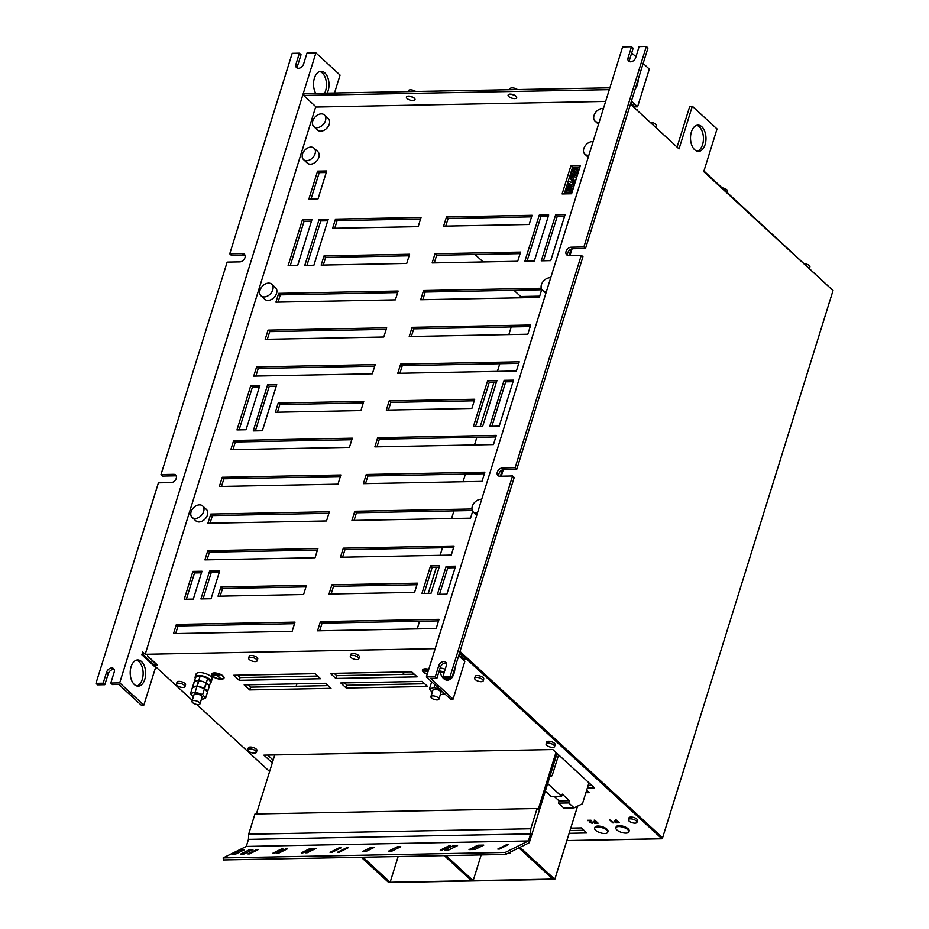 <?xml version="1.0" encoding="UTF-8"?>
<svg xmlns="http://www.w3.org/2000/svg" width="929" height="929" viewBox="0 0 929 929"><rect width="100%" height="100%" fill="white"/><g stroke="black" fill="none" stroke-linecap="round" stroke-linejoin="round"><path stroke-width="1.39" d="M482 481.373L363.39 483.672L366.258 474.475L484.868 472.176L482 481.373M315.779 106.614L145.191 654.295L435.19 648.663M605.638 101.412L316.232 107.032L303.609 95.42L609.296 89.648M276.737 384.618L262.373 430.731L253.257 430.905L267.61 384.803L276.737 384.618M201.976 571.242L193.302 599.1L184.221 599.275L192.907 571.416L201.976 571.242M219.708 570.905L211.046 598.752L200.908 598.95L209.582 571.103L219.708 570.905M326.729 170.948L318.043 198.818L308.904 198.992L317.579 171.133L326.729 170.948M311.97 219.558L297.652 265.543L288.106 265.729L302.436 219.743L311.97 219.558M328.227 219.244L313.897 265.229L304.793 265.404L319.123 219.418L328.227 219.244M439.626 565.738L431.044 593.283L421.94 593.457L430.522 565.912L439.626 565.738M455.582 566.179L446.861 594.177L437.408 594.351L446.129 566.365L455.582 566.179M496.957 380.46L482.639 426.457L473.36 426.632L487.679 380.646L496.957 380.46M513.528 380.147L499.21 426.132L489.746 426.318L504.075 380.333L513.528 380.147M548.691 214.959L534.361 260.956L524.908 261.13L539.226 215.145L548.691 214.959M565.076 214.645L550.746 260.631L541.293 260.817L555.623 214.831L565.076 214.645M580.3 165.757L571.579 193.755L562.126 193.94L570.847 165.943L580.3 165.757M295.004 622.128L292.136 631.325L173.526 633.624L176.394 624.427L295.004 622.128M306.465 585.34L303.597 594.537L218.025 596.197L220.893 587L306.465 585.34M317.915 548.551L315.059 557.748L204.914 559.885L207.782 550.688L317.915 548.551M329.377 511.763L326.509 520.96L207.899 523.259L210.767 514.062L329.377 511.763M340.838 474.974L337.97 484.172L219.36 486.471L222.228 477.274L340.838 474.974M352.3 438.174L349.432 447.372L230.822 449.682L233.678 440.485L352.3 438.174M363.75 401.386L360.893 410.583L275.321 412.255L278.189 403.047L363.75 401.386M375.211 364.598L372.343 373.795L253.733 376.106L256.601 366.909L375.211 364.598M386.673 327.809L383.805 337.006L265.195 339.317L268.063 330.12L386.673 327.809M398.135 291.021L395.382 299.846L275.925 302.169L278.665 293.343L398.135 291.021M409.584 254.232L406.728 263.43L321.155 265.09L324.024 255.893L409.584 254.232M421.046 217.444L418.178 226.641L332.617 228.302L335.474 219.105L421.046 217.444M439.034 619.329L436.166 628.527L317.555 630.826L320.424 621.629L439.034 619.329M417.446 583.18L414.578 592.377L329.017 594.037L331.874 584.84L417.446 583.18M454.072 546.008L451.25 555.101L340.467 557.249L343.3 548.168L454.072 546.008M472.687 511.264L470.538 518.161L351.928 520.461L354.797 511.264L471.955 508.987M496.318 435.387L493.462 444.585L374.851 446.884L377.708 437.687L496.318 435.387M474.742 399.238L471.874 408.435L386.301 410.095L389.17 400.898L474.742 399.238M519.241 361.799L516.373 370.996L397.763 373.307L400.631 364.11L519.241 361.799M530.703 325.011L527.835 334.208L409.224 336.519L412.093 327.322L530.703 325.011M541.77 289.476L539.296 297.419L420.686 299.73L423.543 290.533L541.247 288.245M520.577 252.073L517.708 261.27L432.136 262.942L435.004 253.745L520.577 252.073M532.038 215.284L529.17 224.481L443.597 226.142L446.466 216.945L532.038 215.284M259.865 385.43L246.069 429.732L236.976 429.906L250.772 385.605L259.865 385.43M313.781 126.588L317.579 130.072A7.873 5.539 -47.4 0 0 320.76 131.175A7.873 5.539 -47.4 0 0 328.367 126.17A7.873 5.539 -47.4 0 0 328.239 118.482L324.453 114.987A7.873 5.539 132.6 0 1 324.569 122.686A7.873 5.539 132.6 0 1 316.963 127.691A7.873 5.539 132.6 0 1 313.781 126.588A7.873 5.539 132.6 0 1 313.665 118.889A7.873 5.539 132.6 0 1 321.271 113.884A7.873 5.539 132.6 0 1 324.453 114.987M303.551 159.614L307.336 163.098A7.769 5.458 -47.4 0 0 310.472 164.189A7.769 5.458 -47.4 0 0 317.973 159.254A7.769 5.458 -47.4 0 0 317.857 151.671L314.06 148.187A7.769 5.458 132.6 0 1 314.188 155.77A7.769 5.458 132.6 0 1 306.686 160.705A7.769 5.458 132.6 0 1 303.551 159.614A7.769 5.458 132.6 0 1 303.423 152.031A7.769 5.458 132.6 0 1 310.925 147.096A7.769 5.458 132.6 0 1 314.06 148.187M261.072 295.817L264.87 299.301A7.873 5.539 -47.4 0 0 268.051 300.415A7.873 5.539 -47.4 0 0 275.658 295.399A7.873 5.539 -47.4 0 0 275.53 287.711L271.744 284.228A7.873 5.539 132.6 0 1 271.86 291.915A7.873 5.539 132.6 0 1 264.254 296.92A7.873 5.539 132.6 0 1 261.072 295.817A7.873 5.539 132.6 0 1 260.956 288.129A7.873 5.539 132.6 0 1 268.562 283.113A7.873 5.539 132.6 0 1 271.744 284.228M192.117 517.395L195.903 520.879A7.769 5.458 -47.4 0 0 199.038 521.97A7.769 5.458 -47.4 0 0 206.54 517.035A7.769 5.458 -47.4 0 0 206.412 509.452L202.627 505.957A7.769 5.458 132.6 0 1 202.754 513.551A7.769 5.458 132.6 0 1 195.253 518.487A7.769 5.458 132.6 0 1 192.117 517.395A7.769 5.458 132.6 0 1 191.989 509.812A7.769 5.458 132.6 0 1 199.491 504.877A7.769 5.458 132.6 0 1 202.627 505.957M631.418 101.145L637.573 106.8L635.03 106.847L630.837 102.991M453.085 699.107L450.542 699.154L426.376 676.927L622.616 46.914L631.511 46.74L628.074 57.772A4.726 3.321 -47.4 0 0 628.689 61.175A4.726 3.321 -47.4 0 0 630.594 61.837A4.726 3.321 -47.4 0 0 635.691 57.621L639.129 46.589L646.329 46.45L583.888 246.951L571.172 247.195A4.726 3.321 -47.4 0 0 566.62 250.203A4.726 3.321 -47.4 0 0 566.69 254.813A4.726 3.321 -47.4 0 0 568.594 255.475L581.31 255.231L515.13 467.693L502.426 467.937A4.726 3.321 -47.4 0 0 497.863 470.933A4.726 3.321 -47.4 0 0 497.932 475.555A4.726 3.321 -47.4 0 0 499.848 476.217L512.553 475.962L450.101 676.475L451.749 677.984L444.55 678.124L442.901 676.614L446.338 665.57A4.726 3.321 -47.4 0 0 445.723 662.168A4.726 3.321 -47.4 0 0 443.818 661.506A4.726 3.321 -47.4 0 0 438.72 665.721L435.283 676.753L436.92 678.275L430.568 678.402L453.085 699.107L464.825 661.402L458.682 655.746M449.044 678.042A13.122 7.734 -91.1 0 1 446.152 680.016M637.573 106.8L649.313 69.094L643.158 63.427M636.62 109.854L630.559 103.897M571.126 249.111L569.152 255.463M502.38 469.853L500.394 476.205M459.82 652.065L465.975 657.72L465.684 658.638L463.153 658.696L458.961 654.84M459.541 652.982L465.684 658.638M635.959 56.797L631.708 52.895M635.192 89.045A13.122 7.734 88.9 0 0 638.246 79.209M439.614 669.623A13.122 7.734 88.9 0 0 443.597 678.542A13.122 7.734 88.9 0 0 447.43 680.167A13.122 7.734 88.9 0 0 451.587 677.984M451.854 677.671A13.122 7.734 88.9 0 0 454.908 667.835M832.709 290.254L703.938 171.006M678.704 148.582L636.632 109.819M609.877 87.814L304.178 93.574L303.609 95.42M143.844 705.111L141.301 705.169L118.796 684.452L112.432 684.58L110.795 683.059L119.69 682.885L143.844 705.111L155.596 667.405L141.87 654.771L142.729 652.019L145.191 654.295M119.69 682.885L315.918 52.872L307.023 53.034L303.586 64.078A4.726 3.321 -47.4 0 1 298.476 68.293A4.726 3.321 -47.4 0 1 296.572 67.631A4.726 3.321 -47.4 0 1 295.956 64.229L297.605 65.738A4.726 3.321 132.6 0 0 297.582 68.177M334.51 92.993L340.072 75.098L315.918 52.872M134.357 684.545A13.122 7.734 88.9 0 0 138.189 686.171A13.122 7.734 88.9 0 0 145.481 676.242A13.122 7.734 88.9 0 0 141.522 661.553A13.122 7.734 88.9 0 0 137.678 659.938A13.122 7.734 88.9 0 0 130.385 669.867A13.122 7.734 88.9 0 0 134.357 684.545M327.171 93.132A13.122 7.734 88.9 0 0 324.86 72.926A13.122 7.734 88.9 0 0 321.016 71.301A13.122 7.734 88.9 0 0 314.095 79.255A13.122 7.734 88.9 0 0 315.721 93.353M110.795 683.059L114.232 672.027A4.726 3.321 -47.4 0 0 113.617 668.625A4.726 3.321 -47.4 0 0 111.701 667.963A4.726 3.321 -47.4 0 0 106.603 672.166L103.165 683.21L104.814 684.719L97.615 684.859L95.966 683.349L103.165 683.21M95.966 683.349L158.418 482.848L171.122 482.604A4.726 3.321 -47.4 0 0 175.686 479.596A4.726 3.321 -47.4 0 0 175.604 474.986A4.726 3.321 -47.4 0 0 173.7 474.324L160.996 474.568L227.164 262.106L239.879 261.862A4.726 3.321 -47.4 0 0 244.432 258.854A4.726 3.321 -47.4 0 0 244.362 254.244A4.726 3.321 -47.4 0 0 242.457 253.582L229.742 253.826L292.194 53.325L299.393 53.185L295.956 64.229M192.268 700.385L153.761 664.955L157.315 664.885L147.432 655.793L156.455 664.641L153.912 664.699L142.149 653.877M458.821 655.27L462.828 658.951L466.393 658.882L661.878 838.736L566.864 840.582M269.607 771.523L196.681 704.437M427.584 686.461L422.103 681.41L340.769 682.989L346.25 688.041L427.584 686.461M330.329 673.397L335.822 678.449L417.156 676.869L411.663 671.818L330.329 673.397M320.575 678.739L315.082 673.688L233.748 675.267L239.241 680.318L320.575 678.739M331.003 688.343L325.51 683.291L244.176 684.87L249.669 689.922L331.003 688.343M587.349 788.082L594.56 787.943L552.825 749.54L263.917 755.149L272.302 762.872M585.897 792.751L589.334 792.681L586.675 790.242M619.295 822.78L615.997 819.75L615.323 819.761L616.821 821.143L614.429 821.19L618.226 822.432L615.857 822.85L619.295 822.78M613.953 822.119L612.792 822.235L609.598 819.877L612.908 822.92L613.953 822.119L613.303 822.908M598.113 823.199L594.815 820.168L594.142 820.179L595.64 821.55L593.248 821.596L597.045 822.85L594.676 823.257L598.113 823.199M587.488 820.307L590.368 820.609L589.892 822.502L592.388 823.315L593.085 822.409L590.542 822.502L590.844 820.237L587.488 820.307M587.871 820.667L590.426 820.423L590.02 821.213M592.4 822.386L592.063 823.013M590.542 822.502L591.053 820.504M428.757 669.298A6.561 2.601 -162.7 0 0 425.54 668.822L425.865 669.135A5.934 2.357 17.3 0 1 428.687 669.53M427.294 673.989A5.934 2.357 17.3 0 1 425.25 673.037A5.934 2.357 17.3 0 1 424.1 672.236L423.589 672.236A6.561 2.601 -162.7 0 0 424.89 673.142A6.561 2.601 -162.7 0 0 427.224 674.233M423.264 671.934L423.763 671.922A5.934 2.357 17.3 0 1 423.055 670.227A5.934 2.357 17.3 0 1 425.366 669.135L425.029 668.834A6.561 2.601 -162.7 0 0 422.451 670.041A6.561 2.601 -162.7 0 0 423.264 671.934L423.322 671.748A6.561 2.601 17.3 0 1 422.486 669.937M428.257 670.912L424.599 670.982L428.037 671.609M428.466 670.239L424.936 670.308L428.374 670.552M427.526 669.89L425.076 669.635L427.526 669.89M222.89 675.824A6.561 2.601 -162.7 0 0 221.601 674.918A6.561 2.601 -162.7 0 0 214.599 672.921L214.924 673.223A5.934 2.357 17.3 0 1 221.23 675.035A5.934 2.357 17.3 0 1 222.391 675.836L222.89 675.824M223.227 676.126L222.716 676.138A5.934 2.357 17.3 0 1 223.436 677.845A5.934 2.357 17.3 0 1 221.125 678.925L221.45 679.227A6.561 2.601 -162.7 0 0 224.028 678.031A6.561 2.601 -162.7 0 0 223.227 676.126M213.159 676.324L212.648 676.335A6.561 2.601 -162.7 0 0 213.937 677.241A6.561 2.601 -162.7 0 0 220.939 679.238L220.614 678.936A5.934 2.357 17.3 0 1 214.309 677.136A5.934 2.357 17.3 0 1 213.159 676.324M214.413 673.235L214.088 672.933A6.561 2.601 -162.7 0 0 211.51 674.129A6.561 2.601 -162.7 0 0 212.311 676.033L212.822 676.022A5.934 2.357 17.3 0 1 212.114 674.315A5.934 2.357 17.3 0 1 214.413 673.235M217.2 675.325L213.647 675.081L216.689 675.325L220.498 678.356L217.2 675.325L219.708 675.081M218.141 674.628L213.995 674.408L218.141 674.628M216.573 673.989L214.134 673.734L216.573 673.989M628.887 831.861L629.177 830.944A6.817 2.706 -162.7 0 0 626.645 827.716A6.817 2.706 -162.7 0 0 620.119 825.672A6.817 2.706 -162.7 0 0 616.148 826.891L615.869 827.809A6.817 2.706 17.3 0 1 619.829 826.589A6.817 2.706 17.3 0 1 626.355 828.633A6.817 2.706 17.3 0 1 628.887 831.861A6.817 2.706 17.3 0 1 624.915 833.092A6.817 2.706 17.3 0 1 618.389 831.049A6.817 2.706 17.3 0 1 615.869 827.809M607.705 832.279L607.996 831.362A6.817 2.706 -162.7 0 0 605.464 828.122A6.817 2.706 -162.7 0 0 598.938 826.078A6.817 2.706 -162.7 0 0 594.966 827.298L594.688 828.215A6.817 2.706 17.3 0 1 598.648 826.996A6.817 2.706 17.3 0 1 605.174 829.04A6.817 2.706 17.3 0 1 607.705 832.279A6.817 2.706 17.3 0 1 603.734 833.499A6.817 2.706 17.3 0 1 597.219 831.455A6.817 2.706 17.3 0 1 594.688 828.215M445.2 669.217A8.396 3.333 -162.7 0 0 440.125 667.997M211.173 682.06L212.091 679.111A8.396 3.333 -162.7 0 0 208.967 675.128A8.396 3.333 -162.7 0 0 200.943 672.619A8.396 3.333 -162.7 0 0 196.054 674.117L195.136 677.067A8.396 3.333 17.3 0 1 200.025 675.557A8.396 3.333 17.3 0 1 208.05 678.077A8.396 3.333 17.3 0 1 211.173 682.06A8.396 3.333 17.3 0 1 210.326 683.001M569.129 833.313L586.838 832.965L581.345 827.913L570.754 828.122M636.946 822.339L637.515 820.493A4.459 1.765 -162.7 0 0 635.866 818.379A4.459 1.765 -162.7 0 0 631.604 817.044A4.459 1.765 -162.7 0 0 629.003 817.845L628.434 819.68A4.459 1.765 17.3 0 1 631.023 818.879A4.459 1.765 17.3 0 1 635.297 820.214A4.459 1.765 17.3 0 1 636.946 822.339A4.459 1.765 17.3 0 1 634.356 823.129A4.459 1.765 17.3 0 1 630.083 821.793A4.459 1.765 17.3 0 1 628.434 819.68M554.578 746.556L555.147 744.721A4.459 1.765 -162.7 0 0 553.498 742.608A4.459 1.765 -162.7 0 0 549.225 741.261A4.459 1.765 -162.7 0 0 546.635 742.062L546.055 743.908A4.459 1.765 17.3 0 1 548.656 743.107A4.459 1.765 17.3 0 1 552.918 744.443A4.459 1.765 17.3 0 1 554.578 746.556A4.459 1.765 17.3 0 1 551.977 747.357A4.459 1.765 17.3 0 1 547.715 746.022A4.459 1.765 17.3 0 1 546.055 743.908M256.358 752.351L256.927 750.504A4.459 1.765 -162.7 0 0 255.266 748.391A4.459 1.765 -162.7 0 0 251.004 747.055A4.459 1.765 -162.7 0 0 248.415 747.857L247.834 749.691A4.459 1.765 17.3 0 1 250.435 748.902A4.459 1.765 17.3 0 1 254.697 750.237A4.459 1.765 17.3 0 1 256.358 752.351A4.459 1.765 17.3 0 1 253.756 753.152A4.459 1.765 17.3 0 1 249.495 751.816A4.459 1.765 17.3 0 1 247.834 749.691M483.185 680.887L483.765 679.041A4.459 1.765 -162.7 0 0 482.105 676.927A4.459 1.765 -162.7 0 0 477.843 675.592A4.459 1.765 -162.7 0 0 475.242 676.393L474.673 678.228A4.459 1.765 17.3 0 1 477.274 677.427A4.459 1.765 17.3 0 1 481.536 678.762A4.459 1.765 17.3 0 1 483.185 680.887A4.459 1.765 17.3 0 1 480.595 681.677A4.459 1.765 17.3 0 1 476.333 680.342A4.459 1.765 17.3 0 1 474.673 678.228M184.964 686.67L185.545 684.836A4.459 1.765 -162.7 0 0 183.884 682.722A4.459 1.765 -162.7 0 0 179.622 681.387A4.459 1.765 -162.7 0 0 177.021 682.188L176.452 684.023A4.459 1.765 17.3 0 1 179.042 683.221A4.459 1.765 17.3 0 1 183.315 684.557A4.459 1.765 17.3 0 1 184.964 686.67A4.459 1.765 17.3 0 1 182.374 687.472A4.459 1.765 17.3 0 1 178.101 686.136A4.459 1.765 17.3 0 1 176.452 684.023M358.826 658.8L359.395 656.954A4.459 1.765 -162.7 0 0 357.746 654.84A4.459 1.765 -162.7 0 0 353.484 653.505A4.459 1.765 -162.7 0 0 350.883 654.306L350.314 656.141A4.459 1.765 17.3 0 1 352.904 655.34A4.459 1.765 17.3 0 1 357.177 656.675A4.459 1.765 17.3 0 1 358.826 658.8A4.459 1.765 17.3 0 1 356.237 659.59A4.459 1.765 17.3 0 1 351.963 658.255A4.459 1.765 17.3 0 1 350.314 656.141M257.159 660.774L257.739 658.928A4.459 1.765 -162.7 0 0 256.079 656.815A4.459 1.765 -162.7 0 0 251.817 655.479A4.459 1.765 -162.7 0 0 249.216 656.28L248.647 658.115A4.459 1.765 17.3 0 1 251.236 657.314A4.459 1.765 17.3 0 1 255.51 658.649A4.459 1.765 17.3 0 1 257.159 660.774A4.459 1.765 17.3 0 1 254.569 661.564A4.459 1.765 17.3 0 1 250.296 660.229A4.459 1.765 17.3 0 1 248.647 658.115M434.273 262.895L436.653 255.254L520.089 253.629M422.811 299.684L425.192 292.043L541.677 289.778M411.35 336.472L413.73 328.831L530.215 326.567M399.9 373.261L402.28 365.62L518.754 363.355M388.438 410.049L390.819 402.408L474.254 400.794M376.977 446.837L379.357 439.196L495.842 436.944M365.515 483.637L367.896 475.996L484.381 473.732M354.065 520.426L356.446 512.785L472.304 510.532M342.604 557.214L344.949 549.678L453.596 547.564M331.142 594.003L333.523 586.362L416.958 584.736M319.681 630.791L322.061 623.15L438.546 620.886M334.742 228.255L337.122 220.626L420.558 219M323.28 265.055L325.661 257.414L409.108 255.789M278.05 302.134L280.314 294.853L397.647 292.577M267.331 339.271L269.712 331.63L386.185 329.365M255.87 376.059L258.25 368.418L374.724 366.154M277.446 412.209L279.826 404.568L363.274 402.942M232.947 449.636L235.327 441.995L351.812 439.742M221.497 486.424L223.877 478.783L340.351 476.531M210.035 523.213L212.416 515.583L328.889 513.319M207.051 559.839L209.431 552.198L317.439 550.107M220.161 596.151L222.542 588.51L305.978 586.896M175.662 633.59L178.043 625.949L294.516 623.684M564.263 193.894L572.496 167.464L579.812 167.325M543.43 260.77L557.261 216.341L564.588 216.202M527.045 261.095L540.875 216.666L548.203 216.527M491.882 426.272L505.724 381.842L513.04 381.703M475.497 426.585L489.328 382.156L496.481 382.016M439.545 594.316L447.778 567.874L455.094 567.735M424.077 593.41L432.171 567.433L439.138 567.294M306.93 265.369L320.772 220.939L327.74 220.8M290.243 265.694L304.085 221.265L311.494 221.114M311.029 198.957L319.228 172.643L326.242 172.504M203.045 598.903L211.231 572.624L219.232 572.461M186.357 599.228L194.544 572.938L201.488 572.798M255.382 430.87L269.259 386.313L276.25 386.185M239.113 429.872L252.421 387.114L259.377 386.987M445.734 226.107L448.115 218.466L531.551 216.84M460.018 651.45L662.586 837.807L465.893 657.976M572.067 248.809L570 255.452M503.321 469.54L501.242 476.182M662.586 837.807L833.034 290.556L703.752 171.621L717.037 128.945L692.326 106.208L679.041 148.884L630.466 104.199M466.393 658.882L466.672 657.964M662.238 837.807L661.936 838.794L662.168 837.807M319.75 71.51A13.122 7.734 -91.1 0 1 322.317 72.973A13.122 7.734 -91.1 0 1 324.639 93.179M136.412 660.136A13.122 7.734 -91.1 0 1 138.978 661.611A13.122 7.734 -91.1 0 1 143.066 675.232A13.122 7.734 -91.1 0 1 136.923 686.02M299.393 53.185L301.042 54.706L297.605 65.738M229.742 253.826L231.391 255.347L244.095 255.103A4.726 3.321 132.6 0 1 245.001 255.208M160.996 474.568L162.645 476.078L175.349 475.834A4.726 3.321 132.6 0 1 176.243 475.95M104.814 684.719L108.252 673.688A4.726 3.321 132.6 0 1 113.35 669.472A4.726 3.321 132.6 0 1 114.244 669.577M539.691 296.142L520.716 296.514L513.992 290.324M483.15 261.943L475.067 254.511M520.716 296.514L520.321 297.791M511.24 326.938L508.86 334.579M499.779 363.727L497.398 371.368M494.065 382.074L480.235 426.504M476.867 437.304L474.487 444.945M465.406 474.104L463.025 481.733M453.944 510.892L451.564 518.533M442.459 547.785L440.114 555.321M436.363 567.352L428.269 593.329M419.571 621.257L417.191 628.898M403.778 671.969L403.023 674.396M575.248 167.406A48.796 19.37 17.3 0 1 576.503 168.126A48.796 19.37 17.3 0 1 579.069 169.705M578.848 170.425A47.228 18.743 -162.7 0 0 575.585 168.404A47.228 18.743 -162.7 0 0 573.878 167.429M571.927 169.264A41.457 16.455 17.3 0 1 572.206 169.426A41.457 16.455 17.3 0 1 577.977 173.224M577.722 174.037A39.877 15.828 -162.7 0 0 571.718 169.961M570.894 172.597A34.106 13.529 17.3 0 1 574.679 175.453L577.304 175.395M565.656 193.871L564.925 193.197A34.106 13.529 17.3 0 1 564.472 193.186M571.95 192.57A34.106 13.529 17.3 0 1 566.783 193.151L567.503 193.836M569.965 175.569L573.414 175.488A32.538 12.913 -162.7 0 0 570.65 173.351M573.89 186.346L572.914 185.997A26.767 10.614 17.3 0 1 565.668 189.365M565.006 191.502L565.958 192.396A32.538 12.913 -162.7 0 0 572.276 191.513M565.982 188.378A25.188 9.998 -162.7 0 0 571.428 185.475L567.329 184.047M567.607 183.129L571.916 184.627A25.188 9.998 -162.7 0 0 572.055 184.256A25.188 9.998 -162.7 0 0 569.396 177.404M576.363 178.403A32.538 12.913 -162.7 0 0 574.796 176.742L570.127 176.835A26.767 10.614 17.3 0 1 573.565 184.72A26.767 10.614 17.3 0 1 573.402 185.15L574.18 185.417M576.897 176.707L576.061 176.719A34.106 13.529 17.3 0 1 576.688 177.346M637.41 109.808L637.213 110.412M692.326 106.208L689.782 106.254L677.264 146.468M696.727 125.334A13.122 7.734 -91.1 0 1 699.282 126.797A13.122 7.734 -91.1 0 1 702.568 144.61A13.122 7.734 -91.1 0 1 697.226 151.206M691.385 131.93A13.122 7.734 88.9 0 0 694.66 149.743A13.122 7.734 88.9 0 0 698.503 151.369A13.122 7.734 88.9 0 0 705.111 144.564A13.122 7.734 88.9 0 0 701.825 126.75A13.122 7.734 88.9 0 0 697.993 125.136A13.122 7.734 88.9 0 0 691.385 131.93M424.669 683.779L347.109 685.288L344.543 682.92M414.241 674.175L336.681 675.685L334.103 673.316M317.648 676.057L240.1 677.566L237.522 675.197M328.088 685.648L250.528 687.158L247.962 684.789M591.634 785.249L588.208 785.319M273.161 760.108L267.691 755.08M583.911 830.282L569.988 830.549M346.25 688.041L347.109 685.288M335.822 678.449L336.681 675.685M239.241 680.318L240.1 677.566M249.669 689.922L250.528 687.158M570.371 185.103A25.188 9.998 17.3 0 1 566.551 186.543M568.188 181.283L572.229 182.699M570.534 173.723L571.149 173.711M573.994 183.315L574.749 183.582M572.322 176.789A26.767 10.614 17.3 0 1 574.134 182.885L573.565 184.72M573.228 188.471A30.959 12.286 17.3 0 1 565.715 189.795L565.575 189.667M571.916 184.627L572.159 183.861M572.752 189.992A32.538 12.913 17.3 0 1 566.435 190.875L565.715 189.795M573.565 167.441A30.959 12.286 17.3 0 1 577.037 170.692M578.256 171.563L578.163 169.995M578.21 167.348A48.796 19.37 17.3 0 1 579.545 168.184M572.403 167.743A41.457 16.455 17.3 0 1 578.453 171.714M571.37 171.075A34.106 13.529 17.3 0 1 575.144 173.944L577.524 173.886M568.745 193.023L569.57 193.789M575.144 173.944L574.679 175.453M565.958 192.396L566.435 190.875M661.936 838.794L566.853 840.64M435.004 253.745L436.653 255.254M423.543 290.533L425.192 292.043M412.093 327.322L413.73 328.831M400.631 364.11L402.28 365.62M389.17 400.898L390.819 402.408M377.708 437.687L379.357 439.196M366.258 474.475L367.896 475.996M354.797 511.264L356.446 512.785M343.3 548.168L344.949 549.678M331.874 584.84L333.523 586.362M320.424 621.629L322.061 623.15M335.474 219.105L337.122 220.626M324.024 255.893L325.661 257.414M278.665 293.343L280.314 294.853M268.063 330.12L269.712 331.63M256.601 366.909L258.25 368.418M278.189 403.047L279.826 404.568M233.678 440.485L235.327 441.995M222.228 477.274L223.877 478.783M210.767 514.062L212.416 515.583M207.782 550.688L209.431 552.198M220.893 587L222.542 588.51M176.394 624.427L178.043 625.949M570.847 165.943L572.496 167.464M555.623 214.831L557.261 216.341M539.226 215.145L540.875 216.666M504.075 380.333L505.724 381.842M487.679 380.646L489.328 382.156M446.129 566.365L447.778 567.874M430.522 565.912L432.171 567.433M319.123 219.418L320.772 220.939M302.436 219.743L304.085 221.265M317.579 171.133L319.228 172.643M209.582 571.103L211.231 572.624M192.907 571.416L194.544 572.938M267.61 384.803L269.259 386.313M250.772 385.605L252.421 387.114M446.466 216.945L448.115 218.466M426.376 676.927L435.283 676.753M436.92 678.275L440.358 667.231A4.726 3.321 132.6 0 1 445.467 663.027A4.726 3.321 132.6 0 1 446.361 663.132M442.901 676.614L450.101 676.475M451.749 677.984L514.202 477.483L512.553 475.962M498.943 476.101A4.726 3.321 132.6 0 1 499.965 471.793A4.726 3.321 132.6 0 1 504.075 469.447L516.779 469.203L582.947 256.741L581.31 255.231M567.7 255.37A4.726 3.321 132.6 0 1 568.711 251.051A4.726 3.321 132.6 0 1 572.821 248.717L585.525 248.473L647.977 47.971L646.329 46.45M629.699 61.732A4.726 3.321 132.6 0 1 629.711 59.293L633.16 48.25L631.511 46.74M516.779 469.203L515.13 467.693M585.525 248.473L583.888 246.951M619.086 822.595L615.915 822.653M618.226 822.432L617.274 821.306L614.696 821.178M616.821 821.143L615.59 819.761M614.011 821.933L613.372 822.722L614.011 821.933M612.966 822.722L609.865 819.866M597.904 823.001L594.734 823.071M597.045 822.85L596.093 821.712L593.515 821.596M595.64 821.55L594.409 820.168M591.111 820.307L590.763 821.387M592.133 822.815L592.458 822.188L592.133 822.815M592.447 823.117L589.95 822.316M428.745 669.344A5.934 2.357 -162.7 0 0 425.935 668.938L425.819 668.834M427.282 674.036A6.561 2.601 17.3 0 1 424.948 672.956A6.561 2.601 17.3 0 1 423.879 672.236M425.168 668.961A5.934 2.357 -162.7 0 0 423.113 670.03A5.934 2.357 -162.7 0 0 423.09 670.123M427.63 671.237L424.855 670.982M428.432 670.355L425.331 670.413M427.317 669.704L425.459 669.739M222.449 675.65A5.934 2.357 -162.7 0 0 221.288 674.837A5.934 2.357 -162.7 0 0 214.982 673.037L214.878 672.933M224.063 677.938A6.561 2.601 17.3 0 1 221.508 679.041M223.459 677.752A5.934 2.357 -162.7 0 0 223.494 677.647A5.934 2.357 -162.7 0 0 222.948 676.138M220.73 679.041A6.561 2.601 17.3 0 1 214.007 677.055A6.561 2.601 17.3 0 1 212.938 676.335M214.227 673.06A5.934 2.357 -162.7 0 0 212.172 674.129A5.934 2.357 -162.7 0 0 212.149 674.222M212.381 675.836A6.561 2.601 17.3 0 1 211.545 674.036M219.987 678.356L216.747 675.139L213.914 675.069M217.932 674.442L214.39 674.512M216.376 673.804L214.518 673.839M439.847 671.017A8.396 3.333 17.3 0 1 444.283 672.166M444.108 672.724L439.928 671.412M432.206 692.477L429.453 688.935L434.052 687.541L434.911 684.778M429.453 688.935L431.683 681.805M432.531 682.583L431.451 682.92L431.776 681.886M444.817 679.459L445.246 678.112M434.052 687.541L439.916 689.376M442.378 677.16A7.769 3.077 -162.7 0 1 444.55 678.124A7.769 3.077 -162.7 0 1 444.933 678.333L444.619 679.331M444.921 679.517L445.235 678.507A7.769 3.077 -162.7 0 1 446.884 679.726M440.23 694.938L444.492 693.649M438.918 699.165L440.985 692.546A4.192 1.661 -162.7 0 0 439.417 690.549A4.192 1.661 -162.7 0 0 435.411 689.295A4.192 1.661 -162.7 0 0 432.96 690.05L430.905 696.669A4.192 1.661 17.3 0 1 433.344 695.914A4.192 1.661 17.3 0 1 437.362 697.168A4.192 1.661 17.3 0 1 438.918 699.165A4.192 1.661 17.3 0 1 436.479 699.92A4.192 1.661 17.3 0 1 432.461 698.654A4.192 1.661 17.3 0 1 430.905 696.669M431.451 682.92A7.769 3.077 17.3 0 1 432.101 682.188M195.287 678.321A8.396 3.333 17.3 0 1 195.136 677.067M200.234 675.813L195.636 677.206L190.538 693.568L195.136 692.175L200.234 675.813L207.748 678.17L210.674 681.921L205.564 698.294L202.65 694.544L207.748 678.17M196.867 686.241L192.535 687.553L194.254 682.037A7.769 3.077 -162.7 0 1 198.585 680.725L196.867 686.241A7.769 3.077 17.3 0 0 192.535 687.553M195.136 692.175L202.65 694.544M204.299 688.494L197.215 686.264L198.934 680.748A7.769 3.077 -162.7 0 1 206.017 682.978L204.299 688.494A7.769 3.077 17.3 0 0 197.215 686.264M207.353 692.21L204.601 688.668L206.319 683.152A7.769 3.077 -162.7 0 1 209.071 686.682L207.353 692.21A7.769 3.077 17.3 0 0 204.601 688.668M201.314 699.583L205.564 698.294M193.29 697.11L190.538 693.568M200.002 703.799L202.057 697.18A4.204 1.661 -162.7 0 0 200.501 695.194A4.204 1.661 -162.7 0 0 196.483 693.928A4.204 1.661 -162.7 0 0 194.045 694.683L191.978 701.302A4.204 1.661 17.3 0 1 194.428 700.559A4.204 1.661 17.3 0 1 198.446 701.813A4.204 1.661 17.3 0 1 200.002 703.799A4.204 1.661 17.3 0 1 197.552 704.554A4.204 1.661 17.3 0 1 193.546 703.299A4.204 1.661 17.3 0 1 191.978 701.302M609.691 87.64L609.11 89.486M414.973 99.647A4.459 1.765 -162.7 0 0 415.008 99.566A4.459 1.765 -162.7 0 0 413.347 97.452A4.459 1.765 -162.7 0 0 409.085 96.105A4.459 1.765 -162.7 0 0 406.484 96.906A4.459 1.765 -162.7 0 0 406.461 96.999M516.629 97.673A4.459 1.765 -162.7 0 0 516.675 97.591A4.459 1.765 -162.7 0 0 515.014 95.466A4.459 1.765 -162.7 0 0 510.753 94.131A4.459 1.765 -162.7 0 0 508.151 94.932A4.459 1.765 -162.7 0 0 508.128 95.025M413.289 97.626A4.459 1.765 17.3 0 1 414.949 99.751A4.459 1.765 17.3 0 1 412.348 100.541A4.459 1.765 17.3 0 1 408.086 99.206A4.459 1.765 17.3 0 1 406.426 97.092A4.459 1.765 17.3 0 1 409.027 96.291A4.459 1.765 17.3 0 1 413.289 97.626M514.956 95.652A4.459 1.765 17.3 0 1 516.617 97.777A4.459 1.765 17.3 0 1 514.016 98.567A4.459 1.765 17.3 0 1 509.754 97.231A4.459 1.765 17.3 0 1 508.093 95.118A4.459 1.765 17.3 0 1 510.695 94.317A4.459 1.765 17.3 0 1 514.956 95.652M415.646 91.414A4.459 1.765 -162.7 0 0 415.298 91.193A4.459 1.765 -162.7 0 0 411.024 89.858A4.459 1.765 -162.7 0 0 408.435 90.659L408.156 91.553M809.554 268.167L809.914 266.995A4.459 1.765 -162.7 0 0 808.265 264.881A4.459 1.765 -162.7 0 0 804.607 263.615M727.186 192.396L727.546 191.223A4.459 1.765 -162.7 0 0 725.886 189.11A4.459 1.765 -162.7 0 0 722.228 187.832M517.314 89.439A4.459 1.765 -162.7 0 0 516.965 89.219A4.459 1.765 -162.7 0 0 512.692 87.883A4.459 1.765 -162.7 0 0 510.102 88.685L509.824 89.579M655.793 126.716L656.153 125.543A4.459 1.765 -162.7 0 0 654.504 123.429A4.459 1.765 -162.7 0 0 650.846 122.163M599.182 122.14A7.873 5.539 132.6 0 1 598.253 122.233A7.873 5.539 132.6 0 1 595.059 121.118A7.873 5.539 132.6 0 1 594.943 113.431A7.873 5.539 132.6 0 1 602.549 108.426A7.873 5.539 132.6 0 1 603.432 108.472M588.893 155.155A7.769 5.458 132.6 0 1 587.964 155.248A7.769 5.458 132.6 0 1 584.829 154.156A7.769 5.458 132.6 0 1 584.713 146.573A7.769 5.458 132.6 0 1 592.203 141.626A7.769 5.458 132.6 0 1 593.097 141.684M546.496 291.276A7.769 5.458 132.6 0 1 545.567 291.369A7.769 5.458 132.6 0 1 542.431 290.278A7.769 5.458 132.6 0 1 542.315 282.695A7.769 5.458 132.6 0 1 549.805 277.748A7.769 5.458 132.6 0 1 550.7 277.806M477.436 513.029A7.873 5.539 132.6 0 1 476.496 513.122A7.873 5.539 132.6 0 1 473.314 512.007A7.873 5.539 132.6 0 1 473.198 504.319A7.873 5.539 132.6 0 1 480.804 499.314A7.873 5.539 132.6 0 1 481.686 499.361M555.972 752.444L538.181 809.542L537.09 808.532L530.784 828.761L530.598 833.894L528.404 840.954L505.26 852.439L505.631 854.448L529.263 842.731L557.063 753.454M361.253 857.258L388.74 882.55L554.799 879.322L577.594 806.151M404.173 671.957L403.418 674.384M505.631 854.448L223.506 859.929L223.134 857.92L246.278 846.435L248.473 839.375L248.658 834.242L254.964 814.001L537.09 808.532M296.92 683.837L296.154 686.276M274.775 754.94L256.381 813.978M505.26 852.439L223.134 857.92M528.404 840.954L246.278 846.435M499.512 849.025L497.816 849.06L506.677 844.658L508.372 844.624L499.512 849.025M474.94 849.501L471.549 849.57L480.409 845.169L483.8 845.111L474.94 849.501M470.701 849.582L469.006 849.617L477.878 845.216L479.561 845.193L470.701 849.582M448.672 850.012L444.445 850.093L453.306 845.704L457.544 845.611L448.672 850.012M441.902 850.14L440.207 850.174L449.067 845.785L450.762 845.75L441.902 850.14M391.91 851.115L388.519 851.185L397.38 846.784L400.771 846.714L391.91 851.115M365.643 851.626L362.264 851.696L371.124 847.294L374.515 847.225L365.643 851.626M339.387 852.137L337.691 852.172L346.552 847.771L348.247 847.736L339.387 852.137M332.152 852.276L330.062 852.323L338.922 847.922L341.013 847.875L332.152 852.276M307.185 852.764L305.49 852.799L314.362 848.398L316.057 848.363L307.185 852.764M302.959 852.845L301.263 852.88L310.123 848.479L311.819 848.444L302.959 852.845M278.386 853.321L276.691 853.356L285.551 848.955L287.247 848.92L278.386 853.321M274.148 853.403L272.452 853.437L281.313 849.036L283.008 849.001L274.148 853.403M249.576 853.879L247.88 853.914L256.741 849.512L258.436 849.478L249.576 853.879M244.072 853.983L240.681 854.053L249.541 849.652L252.932 849.594L244.072 853.983M235.594 854.146L232.215 854.215L241.075 849.826L244.466 849.756L235.594 854.146M530.598 833.894L248.473 839.375M530.784 828.761L248.658 834.242M506.816 845.402L506.677 844.658M480.688 846.656L480.409 845.169M478.005 845.959L477.878 845.216M453.642 847.55L453.306 845.704M449.206 846.516L449.067 845.785M397.658 848.27L397.38 846.784M371.391 848.769L371.124 847.294M346.691 848.514L346.552 847.771M339.097 848.827L338.922 847.922M314.49 849.141L314.362 848.398M310.263 849.222L310.123 848.479M285.691 849.698L285.551 848.955M281.452 849.78L281.313 849.036M256.88 850.256L256.741 849.512M249.82 851.138L249.541 849.652M241.343 851.301L241.075 849.826M545.335 791.102L551.257 796.548L561.604 796.35L562.289 794.144L569.419 800.717L568.734 802.923L574.122 807.87L563.787 808.067L558.399 803.12L559.084 800.914L569.419 800.717M554.288 796.49L559.084 800.914M520.008 847.318L554.799 879.322M547.692 783.553L561.604 796.35M558.399 803.12L568.734 802.923M558.619 754.882L552.14 775.692L549.771 776.865M574.122 807.87L582.471 803.724L588.986 782.81M552.14 775.692L550.131 775.738M445.966 855.609L473.175 880.634L552.813 879.089L518.881 847.875M362.937 857.223L390.145 882.248L471.479 880.669L444.271 855.644M507.582 853.484L510.288 853.426L509.371 852.59M510.764 851.905L510.288 853.426M473.175 880.634L481.187 854.924M390.145 882.248L398.158 856.538M565.61 193.871L564.867 193.197M244.095 255.103L242.457 253.582M175.349 475.834L173.7 474.324M108.252 673.688L106.603 672.166M440.358 667.231L438.72 665.721M502.426 467.937L504.075 469.447M571.172 247.195L572.821 248.717M628.074 57.772L629.711 59.293M577.989 171.377L578.21 170.692M598.508 124.289L595.059 121.118M588.231 157.291L584.829 154.156M545.834 293.401L542.431 290.278M476.763 515.177L473.314 512.007"/></g></svg>
